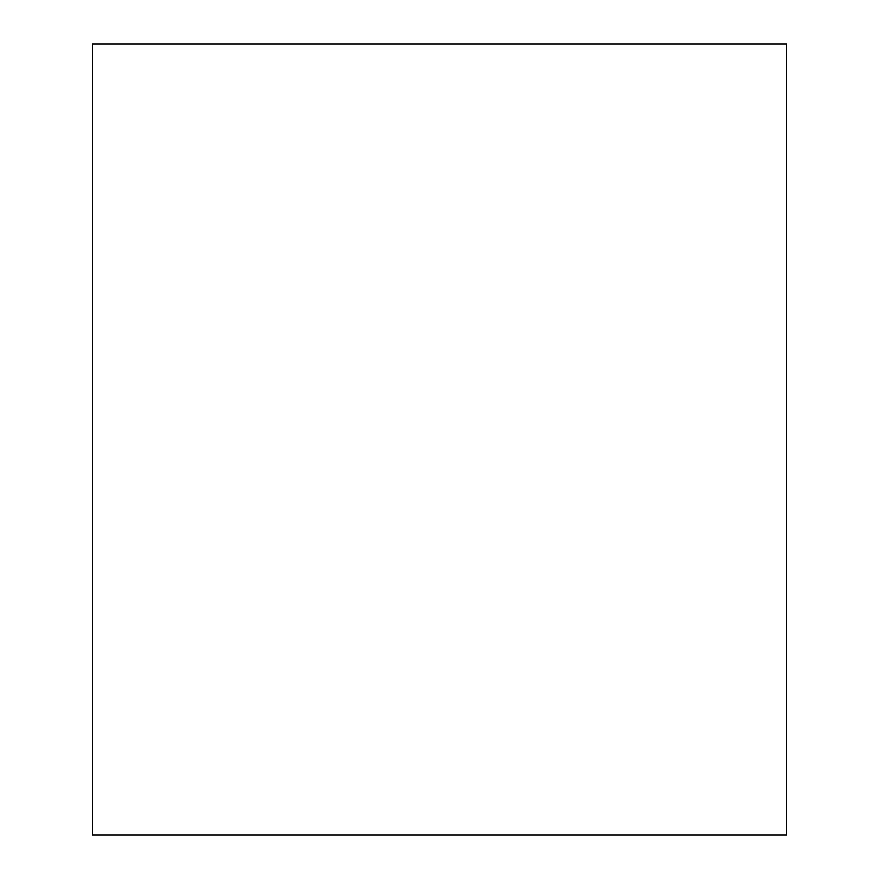 <?xml version="1.0" encoding="UTF-8"?>
<svg xmlns="http://www.w3.org/2000/svg" width="879" height="879" viewBox="0 0 879 879"><rect width="100%" height="100%" fill="white"/><g stroke="black" fill="none" stroke-linecap="round" stroke-linejoin="round"><path stroke-width="1.32" d="M786.529 225.376L786.529 653.624M786.529 43.95L786.529 835.05L92.471 835.05L92.471 43.95L786.529 43.95"/></g></svg>
